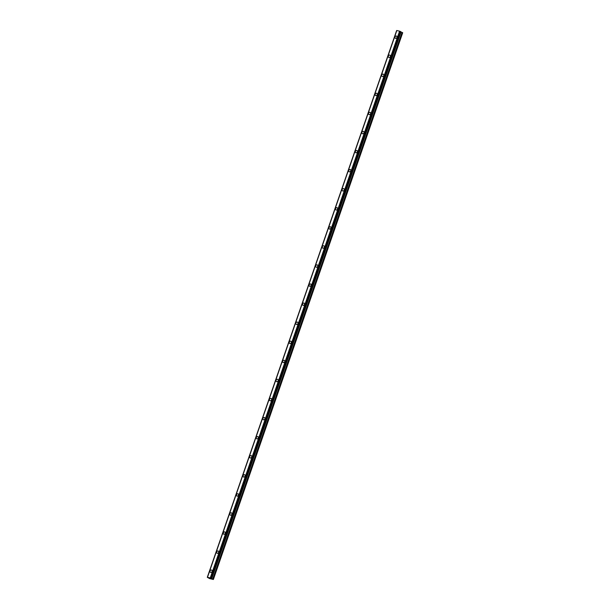 <?xml version="1.0" encoding="UTF-8"?>
<svg xmlns="http://www.w3.org/2000/svg" width="610" height="610" viewBox="0 0 610 610"><rect width="100%" height="100%" fill="white"/><g stroke="black" fill="none" stroke-linecap="round" stroke-linejoin="round"><path stroke-width="0.91" d="M210.458 572.332A1.273 1.029 119.4 0 1 211.708 570.114A1.273 1.029 119.4 0 1 210.458 572.332A1.273 1.029 119.4 0 1 211.708 570.114M217.061 553.255A1.273 1.029 119.4 0 1 218.311 551.043A1.273 1.029 119.4 0 1 217.061 553.255A1.273 1.029 119.4 0 1 218.311 551.043M223.664 534.185A1.273 1.029 119.4 0 1 224.915 531.973A1.273 1.029 119.4 0 1 223.664 534.185A1.273 1.029 119.4 0 1 224.915 531.966M230.267 515.114A1.273 1.029 119.4 0 1 231.518 512.896A1.273 1.029 119.4 0 1 230.267 515.114A1.273 1.029 119.4 0 1 231.518 512.896M236.871 496.037A1.273 1.029 119.4 0 1 238.121 493.825A1.273 1.029 119.4 0 1 236.871 496.037A1.273 1.029 119.4 0 1 238.121 493.825M243.474 476.967A1.273 1.029 119.4 0 1 244.732 474.755A1.273 1.029 119.4 0 1 243.474 476.967A1.273 1.029 119.4 0 1 244.724 474.755M250.085 457.896A1.273 1.029 119.4 0 1 251.335 455.678A1.273 1.029 119.4 0 1 250.077 457.896A1.273 1.029 119.4 0 1 251.328 455.678M256.688 438.819A1.273 1.029 119.4 0 1 257.938 436.608A1.273 1.029 119.4 0 1 256.688 438.819A1.273 1.029 119.4 0 1 257.938 436.608M263.291 419.749A1.273 1.029 119.4 0 1 264.542 417.537A1.273 1.029 119.4 0 1 263.291 419.749A1.273 1.029 119.4 0 1 264.542 417.537M269.894 400.678A1.273 1.029 119.4 0 1 271.145 398.46A1.273 1.029 119.4 0 1 269.894 400.678A1.273 1.029 119.4 0 1 271.145 398.46M276.498 381.608A1.273 1.029 119.4 0 1 277.748 379.389A1.273 1.029 119.4 0 1 276.498 381.608A1.273 1.029 119.4 0 1 277.748 379.389M282.72 361.173A1.273 1.029 119.4 0 1 284.74 361.677A1.273 1.029 119.4 0 1 282.72 361.173M283.101 362.531A1.273 1.029 119.4 0 1 284.351 360.319M289.704 343.46A1.273 1.029 119.4 0 1 290.962 341.249A1.273 1.029 119.4 0 1 289.704 343.46A1.273 1.029 119.4 0 1 290.955 341.242M296.308 324.39A1.273 1.029 119.4 0 1 297.566 322.171A1.273 1.029 119.4 0 1 296.308 324.39A1.273 1.029 119.4 0 1 297.566 322.171M302.918 305.313A1.273 1.029 119.4 0 1 304.169 303.101A1.273 1.029 119.4 0 1 302.918 305.313A1.273 1.029 119.4 0 1 304.169 303.101M309.522 286.242A1.273 1.029 119.4 0 1 310.772 284.031A1.273 1.029 119.4 0 1 309.522 286.242A1.273 1.029 119.4 0 1 310.772 284.031M316.125 267.172A1.273 1.029 119.4 0 1 317.375 264.954A1.273 1.029 119.4 0 1 316.125 267.172A1.273 1.029 119.4 0 1 317.375 264.954M322.728 248.102A1.273 1.029 119.4 0 1 323.979 245.883A1.273 1.029 119.4 0 1 322.728 248.102A1.273 1.029 119.4 0 1 323.979 245.883M329.331 229.024A1.273 1.029 119.4 0 1 330.582 226.813A1.273 1.029 119.4 0 1 329.331 229.024A1.273 1.029 119.4 0 1 330.582 226.813M335.942 209.954A1.273 1.029 119.4 0 1 337.193 207.743A1.273 1.029 119.4 0 1 335.935 209.954A1.273 1.029 119.4 0 1 337.185 207.735M342.546 190.884A1.273 1.029 119.4 0 1 343.796 188.665A1.273 1.029 119.4 0 1 342.546 190.884A1.273 1.029 119.4 0 1 343.796 188.665M349.149 171.806A1.273 1.029 119.4 0 1 350.399 169.595A1.273 1.029 119.4 0 1 349.149 171.806A1.273 1.029 119.4 0 1 350.399 169.595M355.752 152.736A1.273 1.029 119.4 0 1 357.002 150.525A1.273 1.029 119.4 0 1 355.752 152.736A1.273 1.029 119.4 0 1 357.002 150.525M362.355 133.666A1.273 1.029 119.4 0 1 363.606 131.447A1.273 1.029 119.4 0 1 362.355 133.666A1.273 1.029 119.4 0 1 363.606 131.447M368.577 113.231A1.273 1.029 119.4 0 1 370.598 113.734A1.273 1.029 119.4 0 1 368.577 113.231M368.958 114.588A1.273 1.029 119.4 0 1 370.209 112.377M375.562 95.518A1.273 1.029 119.4 0 1 376.82 93.307A1.273 1.029 119.4 0 1 375.562 95.518A1.273 1.029 119.4 0 1 376.812 93.307M382.165 76.448A1.273 1.029 119.4 0 1 383.423 74.229A1.273 1.029 119.4 0 1 382.165 76.448A1.273 1.029 119.4 0 1 383.415 74.229M388.776 57.378A1.273 1.029 119.4 0 1 390.026 55.159A1.273 1.029 119.4 0 1 388.776 57.378A1.273 1.029 119.4 0 1 390.026 55.159M395.379 38.3A1.273 1.029 119.4 0 1 396.63 36.089A1.273 1.029 119.4 0 1 395.379 38.3A1.273 1.029 119.4 0 1 396.63 36.089M396.653 30.576L207.324 577.319L210.244 577.914L213.378 579.477L209.642 578.593L207.293 577.319L396.653 30.576M396.79 30.561L207.377 577.312M400.816 31.689L211.517 578.433L400.839 31.689L399.58 31.179L396.813 30.5L207.484 577.243M213.378 579.477L402.707 32.734L400.778 31.88M209.337 578.021L210.29 578.417M209.413 578.051L209.817 578.15M210.252 578.28L210.862 578.562M207.514 577.243L396.836 30.5L207.514 577.243M399.565 31.179L210.244 577.914M399.58 31.179L210.259 577.922M399.657 31.209L210.336 577.952M396.713 30.553L207.385 577.289M400.213 31.415L210.885 578.158M400.343 31.468L211.022 578.204M400.381 31.484L211.052 578.227M400.503 31.529L211.174 578.272M400.549 31.545L211.22 578.288M400.694 31.598L211.365 578.341M400.953 31.979L211.632 578.722M401.037 32.017L211.708 578.76M402.066 32.399L212.737 579.142M402.264 32.49L212.943 579.233M396.622 30.576L207.293 577.319M396.675 30.553L207.354 577.289M400.839 31.689L211.517 578.433"/></g></svg>
